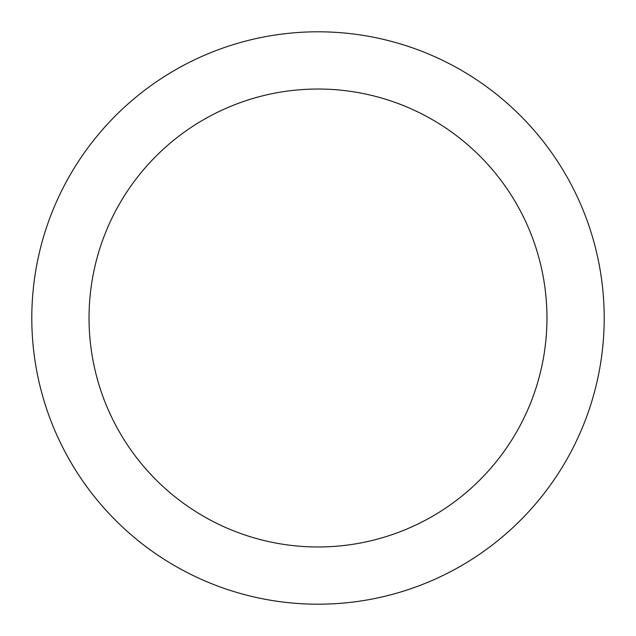 <?xml version="1.0" encoding="UTF-8"?>
<svg xmlns="http://www.w3.org/2000/svg" width="636" height="636" viewBox="0 0 636 636"><rect width="100%" height="100%" fill="white"/><g stroke="black" fill="none" stroke-linecap="round" stroke-linejoin="round"><path stroke-width="0.95" d="M318 31.8A286.2 286.2 0 0 1 565.857 461.1A286.2 286.2 0 0 1 70.143 461.1A286.2 286.2 0 0 1 318 31.8M318 89.04A228.96 228.96 0 0 1 516.289 432.48A228.96 228.96 0 0 1 119.711 432.48A228.96 228.96 0 0 1 318 89.04"/></g></svg>
